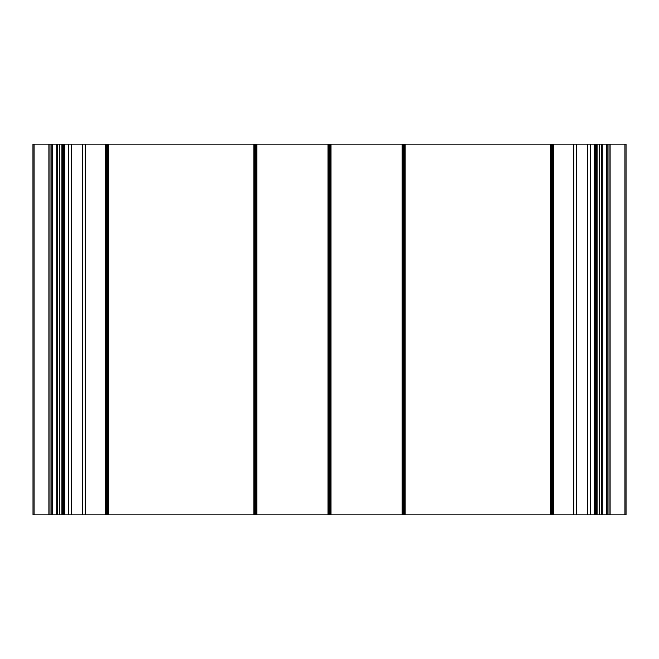<?xml version="1.0" encoding="UTF-8"?>
<svg xmlns="http://www.w3.org/2000/svg" width="659" height="659" viewBox="0 0 659 659"><rect width="100%" height="100%" fill="white"/><g stroke="black" fill="none" stroke-linecap="round" stroke-linejoin="round"><path stroke-width="0.99" d="M68.552 514.844L626.05 514.844L626.05 144.156L625.992 514.844M68.552 144.156L595.596 144.156L595.505 514.844L595.596 144.156L625.992 144.156M33.008 144.156L33.008 514.844L32.95 144.156L63.495 144.156L63.404 514.844L68.347 514.844L68.347 144.156L64.78 144.156L64.78 514.844M33.008 514.844L63.495 514.844L63.495 144.156L64.78 144.156M596.395 514.844L596.395 144.156L596.395 514.844M607.145 144.156L607.145 514.844M51.855 144.156L51.855 514.844M62.605 144.156L62.605 514.844M71.518 144.156L71.518 514.844M82.54 144.156L82.54 514.844M105.605 144.156L105.605 514.844M105.975 144.156L105.975 514.844M106.717 144.156L106.717 514.844M107.458 144.156L107.458 514.844M108.2 144.156L108.2 514.844M108.57 144.156L108.57 514.844M253.88 144.156L253.88 514.844M254.25 144.156L254.25 514.844M254.992 144.156L254.992 514.844M255.733 144.156L255.733 514.844M256.475 144.156L256.475 514.844M256.845 144.156L256.845 514.844M328.017 144.156L328.017 514.844M328.388 144.156L328.388 514.844M329.129 144.156L329.129 514.844M329.871 144.156L329.871 514.844M330.612 144.156L330.612 514.844M330.983 144.156L330.983 514.844M402.155 144.156L402.155 514.844M402.525 144.156L402.525 514.844M403.267 144.156L403.267 514.844M404.008 144.156L404.008 514.844M404.75 144.156L404.75 514.844M405.12 144.156L405.12 514.844M550.43 144.156L550.43 514.844M550.8 144.156L550.8 514.844M551.542 144.156L551.542 514.844M552.283 144.156L552.283 514.844M553.025 144.156L553.025 514.844M553.395 144.156L553.395 514.844M576.46 144.156L576.46 514.844M587.482 144.156L587.482 514.844M594.22 144.156L594.22 514.844M596.024 144.156L596.024 514.844M597.878 144.156L597.878 514.844M599.558 144.156L599.558 514.844M601.626 144.156L601.626 514.844M602.293 144.156L602.293 514.844M606.404 144.156L606.404 514.844M608.998 144.156L608.998 514.844M624.913 144.156L624.913 514.844M34.087 144.156L34.087 514.844M50.002 144.156L50.002 514.844M52.596 144.156L52.596 514.844M56.707 144.156L56.707 514.844M57.374 144.156L57.374 514.844M59.442 144.156L59.442 514.844M61.122 144.156L61.122 514.844M62.976 144.156L62.976 514.844M85.258 514.844L85.258 144.156M573.742 514.844L573.742 144.156M590.653 514.844L590.653 144.156M610.11 514.844L610.11 144.156M48.89 514.844L48.89 144.156"/></g></svg>
